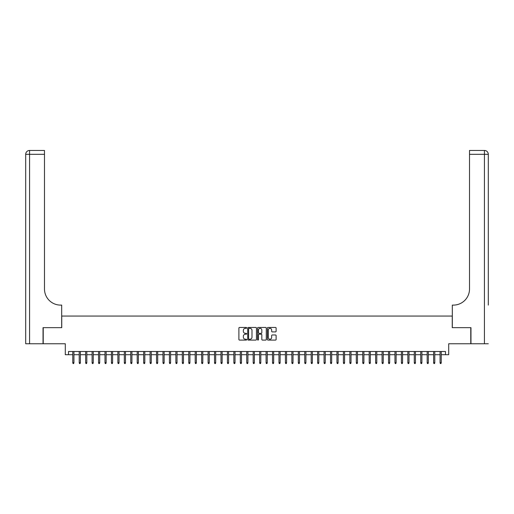 <?xml version="1.0" encoding="UTF-8"?>
<svg xmlns="http://www.w3.org/2000/svg" width="514" height="514" viewBox="0 0 514 514"><rect width="100%" height="100%" fill="white"/><g stroke="black" fill="none" stroke-linecap="round" stroke-linejoin="round"><path stroke-width="0.77" d="M246.688 327.893A0.443 0.443 0 0 0 246.245 327.45L239.524 327.45A0.63 0.63 0 0 0 238.894 328.086L238.894 339.471A0.63 0.63 0 0 0 239.524 340.101L246.245 340.101A0.443 0.443 0 0 0 246.688 339.658A0.443 0.443 0 0 0 246.245 339.214L245.377 339.214A2.024 2.024 0 0 1 243.353 337.19L243.353 336.246A2.024 2.024 0 0 1 245.377 334.222L246.245 334.222A0.443 0.443 0 0 0 246.688 333.779A0.443 0.443 0 0 0 246.245 333.335L245.377 333.335A2.024 2.024 0 0 1 243.353 331.312L243.353 330.361A2.024 2.024 0 0 1 245.377 328.337L246.245 328.337A0.443 0.443 0 0 0 246.688 327.893M275.485 331.909A0.63 0.63 0 0 0 276.114 331.279L276.114 328.086A0.63 0.63 0 0 0 275.485 327.45L268.019 327.45A0.63 0.63 0 0 0 267.389 328.086L267.389 339.471A0.63 0.63 0 0 0 268.019 340.101L275.485 340.101A0.63 0.63 0 0 0 276.114 339.471L276.114 335.61A0.63 0.63 0 0 0 275.485 334.98L272.291 334.98A0.63 0.63 0 0 0 271.655 335.61L271.655 337.525A1.69 1.69 0 0 1 269.966 339.214A1.69 1.69 0 0 1 268.276 337.525L268.276 330.033A1.69 1.69 0 0 1 269.966 328.337A1.69 1.69 0 0 1 271.655 330.033L271.655 331.279A0.63 0.63 0 0 0 272.291 331.909L275.485 331.909M68.516 354.718L68.516 351.499L445.484 351.499L445.484 354.718L448.703 354.718L448.703 343.763L470.773 343.763L470.773 327.656L452.249 327.656L452.249 316.059L61.751 316.059L61.751 327.656L43.227 327.656L43.227 343.763L65.297 343.763L65.297 354.718L72.77 354.718M256.447 328.086A0.63 0.63 0 0 0 255.811 327.45L248.352 327.45A0.63 0.63 0 0 0 247.716 328.086L247.716 339.471A0.63 0.63 0 0 0 248.352 340.101L255.811 340.101A0.63 0.63 0 0 0 256.447 339.471L256.447 328.086M258.189 327.45L265.648 327.45A0.63 0.63 0 0 1 266.284 328.086L266.284 339.471A0.63 0.63 0 0 1 265.648 340.101L262.455 340.101A0.63 0.63 0 0 1 261.825 339.471L261.825 334.852A0.63 0.63 0 0 0 261.189 334.222L259.069 334.222A0.63 0.63 0 0 0 258.439 334.852L258.439 339.658A0.443 0.443 0 0 1 257.996 340.101A0.443 0.443 0 0 1 257.553 339.658L257.553 328.086A0.63 0.63 0 0 1 258.189 327.45M73.932 354.718L79.214 354.718M80.377 354.718L85.658 354.718M86.821 354.718L92.102 354.718M93.265 354.718L98.547 354.718M99.71 354.718L104.991 354.718M106.154 354.718L111.435 354.718M112.592 354.718L117.879 354.718M119.036 354.718L124.324 354.718M125.48 354.718L130.768 354.718M131.925 354.718L137.212 354.718M138.369 354.718L143.657 354.718M144.813 354.718L150.094 354.718M151.257 354.718L156.539 354.718M157.702 354.718L162.983 354.718M164.146 354.718L169.427 354.718M170.59 354.718L175.872 354.718M177.034 354.718L182.316 354.718M183.479 354.718L188.76 354.718M189.923 354.718L195.204 354.718M196.361 354.718L201.649 354.718M202.805 354.718L208.093 354.718M209.249 354.718L214.537 354.718M215.694 354.718L220.981 354.718M222.138 354.718L227.426 354.718M228.582 354.718L233.864 354.718M235.026 354.718L240.308 354.718M241.471 354.718L246.752 354.718M247.915 354.718L253.196 354.718M254.359 354.718L259.641 354.718M260.804 354.718L266.085 354.718M267.248 354.718L272.529 354.718M273.692 354.718L278.974 354.718M280.136 354.718L285.418 354.718M286.574 354.718L291.862 354.718M293.019 354.718L298.306 354.718M299.463 354.718L304.751 354.718M305.907 354.718L311.195 354.718M312.351 354.718L317.639 354.718M318.796 354.718L324.077 354.718M325.24 354.718L330.521 354.718M331.684 354.718L336.966 354.718M338.128 354.718L343.41 354.718M344.573 354.718L349.854 354.718M351.017 354.718L356.298 354.718M357.461 354.718L362.743 354.718M363.906 354.718L369.187 354.718M370.343 354.718L375.631 354.718M376.788 354.718L382.075 354.718M383.232 354.718L388.52 354.718M389.676 354.718L394.964 354.718M396.121 354.718L401.408 354.718M402.565 354.718L407.846 354.718M409.009 354.718L414.29 354.718M415.453 354.718L420.735 354.718M421.898 354.718L427.179 354.718M428.342 354.718L433.623 354.718M434.786 354.718L440.068 354.718M441.23 354.718L445.484 354.718M249.046 328.337A0.443 0.443 0 0 0 248.603 328.78L248.603 338.777A0.443 0.443 0 0 0 249.046 339.214L249.965 339.214A2.024 2.024 0 0 0 251.988 337.19L251.988 330.361A2.024 2.024 0 0 0 249.965 328.337L249.046 328.337M261.825 330.059A1.69 1.69 0 0 0 260.129 328.369A1.69 1.69 0 0 0 258.439 330.059L258.439 332.699A0.63 0.63 0 0 0 259.069 333.335L261.189 333.335A0.63 0.63 0 0 0 261.825 332.699L261.825 330.059M72.77 362.711L73.027 363.546L73.675 363.546L73.932 362.711L72.77 362.711L72.77 351.499M73.932 362.711L73.932 351.499M43.035 327.656L61.686 327.656L61.686 305.104L60.594 305.104A16.107 16.107 0 0 1 44.487 288.996L44.487 154.316L29.568 154.316L29.568 343.763L43.035 343.763L43.035 327.656M29.568 343.763L25.7 343.763L25.7 154.316A3.868 3.868 0 0 1 29.568 150.454L44.487 150.454L44.487 154.316M60.594 305.104A16.107 16.107 0 0 1 44.487 288.996M488.3 343.763L470.965 343.763L470.965 327.656L452.314 327.656L452.314 305.104L453.406 305.104A16.107 16.107 0 0 0 469.513 288.996L469.513 150.454L484.432 150.454A3.868 3.868 0 0 1 488.3 154.316L488.3 305.104M453.406 305.104A16.107 16.107 0 0 0 469.513 288.996M488.3 154.316A3.868 3.868 0 0 0 484.432 150.454A3.868 3.868 0 0 1 488.3 154.316L469.513 154.316M79.214 362.711L79.471 363.546L80.12 363.546L80.377 362.711L79.214 362.711L79.214 351.499M80.377 362.711L80.377 351.499M85.658 362.711L85.915 363.546L86.564 363.546L86.821 362.711L85.658 362.711L85.658 351.499M86.821 362.711L86.821 351.499M92.102 362.711L92.359 363.546L93.008 363.546L93.265 362.711L92.102 362.711L92.102 351.499M93.265 362.711L93.265 351.499M98.547 362.711L98.804 363.546L99.446 363.546L99.71 362.711L98.547 362.711L98.547 351.499M99.71 362.711L99.71 351.499M104.991 362.711L105.248 363.546L105.89 363.546L106.154 362.711L104.991 362.711L104.991 351.499M106.154 362.711L106.154 351.499M111.435 362.711L111.692 363.546L112.335 363.546L112.592 362.711L111.435 362.711L111.435 351.499M112.592 362.711L112.592 351.499M117.879 362.711L118.136 363.546L118.779 363.546L119.036 362.711L117.879 362.711L117.879 351.499M119.036 362.711L119.036 351.499M124.324 362.711L124.581 363.546L125.223 363.546L125.48 362.711L124.324 362.711L124.324 351.499M125.48 362.711L125.48 351.499M130.768 362.711L131.025 363.546L131.668 363.546L131.925 362.711L130.768 362.711L130.768 351.499M131.925 362.711L131.925 351.499M137.212 362.711L137.469 363.546L138.112 363.546L138.369 362.711L137.212 362.711L137.212 351.499M138.369 362.711L138.369 351.499M143.657 362.711L143.914 363.546L144.556 363.546L144.813 362.711L143.657 362.711L143.657 351.499M144.813 362.711L144.813 351.499M150.094 362.711L150.358 363.546L151 363.546L151.257 362.711L150.094 362.711L150.094 351.499M151.257 362.711L151.257 351.499M156.539 362.711L156.802 363.546L157.445 363.546L157.702 362.711L156.539 362.711L156.539 351.499M157.702 362.711L157.702 351.499M162.983 362.711L163.24 363.546L163.889 363.546L164.146 362.711L162.983 362.711L162.983 351.499M164.146 362.711L164.146 351.499M169.427 362.711L169.684 363.546L170.333 363.546L170.59 362.711L169.427 362.711L169.427 351.499M170.59 362.711L170.59 351.499M175.872 362.711L176.129 363.546L176.777 363.546L177.034 362.711L175.872 362.711L175.872 351.499M177.034 362.711L177.034 351.499M182.316 362.711L182.573 363.546L183.222 363.546L183.479 362.711L182.316 362.711L182.316 351.499M183.479 362.711L183.479 351.499M188.76 362.711L189.017 363.546L189.66 363.546L189.923 362.711L188.76 362.711L188.76 351.499M189.923 362.711L189.923 351.499M195.204 362.711L195.461 363.546L196.104 363.546L196.361 362.711L195.204 362.711L195.204 351.499M196.361 362.711L196.361 351.499M201.649 362.711L201.906 363.546L202.548 363.546L202.805 362.711L201.649 362.711L201.649 351.499M202.805 362.711L202.805 351.499M208.093 362.711L208.35 363.546L208.992 363.546L209.249 362.711L208.093 362.711L208.093 351.499M209.249 362.711L209.249 351.499M214.537 362.711L214.794 363.546L215.437 363.546L215.694 362.711L214.537 362.711L214.537 351.499M215.694 362.711L215.694 351.499M220.981 362.711L221.238 363.546L221.881 363.546L222.138 362.711L220.981 362.711L220.981 351.499M222.138 362.711L222.138 351.499M227.426 362.711L227.683 363.546L228.325 363.546L228.582 362.711L227.426 362.711L227.426 351.499M228.582 362.711L228.582 351.499M233.864 362.711L234.127 363.546L234.769 363.546L235.026 362.711L233.864 362.711L233.864 351.499M235.026 362.711L235.026 351.499M240.308 362.711L240.571 363.546L241.214 363.546L241.471 362.711L240.308 362.711L240.308 351.499M241.471 362.711L241.471 351.499M246.752 362.711L247.009 363.546L247.658 363.546L247.915 362.711L246.752 362.711L246.752 351.499M247.915 362.711L247.915 351.499M253.196 362.711L253.453 363.546L254.102 363.546L254.359 362.711L253.196 362.711L253.196 351.499M254.359 362.711L254.359 351.499M259.641 362.711L259.898 363.546L260.547 363.546L260.804 362.711L259.641 362.711L259.641 351.499M260.804 362.711L260.804 351.499M266.085 362.711L266.342 363.546L266.991 363.546L267.248 362.711L266.085 362.711L266.085 351.499M267.248 362.711L267.248 351.499M272.529 362.711L272.786 363.546L273.429 363.546L273.692 362.711L272.529 362.711L272.529 351.499M273.692 362.711L273.692 351.499M278.974 362.711L279.231 363.546L279.873 363.546L280.136 362.711L278.974 362.711L278.974 351.499M280.136 362.711L280.136 351.499M285.418 362.711L285.675 363.546L286.317 363.546L286.574 362.711L285.418 362.711L285.418 351.499M286.574 362.711L286.574 351.499M291.862 362.711L292.119 363.546L292.762 363.546L293.019 362.711L291.862 362.711L291.862 351.499M293.019 362.711L293.019 351.499M298.306 362.711L298.563 363.546L299.206 363.546L299.463 362.711L298.306 362.711L298.306 351.499M299.463 362.711L299.463 351.499M304.751 362.711L305.008 363.546L305.65 363.546L305.907 362.711L304.751 362.711L304.751 351.499M305.907 362.711L305.907 351.499M311.195 362.711L311.452 363.546L312.094 363.546L312.351 362.711L311.195 362.711L311.195 351.499M312.351 362.711L312.351 351.499M317.639 362.711L317.896 363.546L318.539 363.546L318.796 362.711L317.639 362.711L317.639 351.499M318.796 362.711L318.796 351.499M324.077 362.711L324.34 363.546L324.983 363.546L325.24 362.711L324.077 362.711L324.077 351.499M325.24 362.711L325.24 351.499M330.521 362.711L330.778 363.546L331.427 363.546L331.684 362.711L330.521 362.711L330.521 351.499M331.684 362.711L331.684 351.499M336.966 362.711L337.223 363.546L337.871 363.546L338.128 362.711L336.966 362.711L336.966 351.499M338.128 362.711L338.128 351.499M343.41 362.711L343.667 363.546L344.316 363.546L344.573 362.711L343.41 362.711L343.41 351.499M344.573 362.711L344.573 351.499M349.854 362.711L350.111 363.546L350.76 363.546L351.017 362.711L349.854 362.711L349.854 351.499M351.017 362.711L351.017 351.499M356.298 362.711L356.555 363.546L357.198 363.546L357.461 362.711L356.298 362.711L356.298 351.499M357.461 362.711L357.461 351.499M362.743 362.711L363 363.546L363.642 363.546L363.906 362.711L362.743 362.711L362.743 351.499M363.906 362.711L363.906 351.499M369.187 362.711L369.444 363.546L370.086 363.546L370.343 362.711L369.187 362.711L369.187 351.499M370.343 362.711L370.343 351.499M375.631 362.711L375.888 363.546L376.531 363.546L376.788 362.711L375.631 362.711L375.631 351.499M376.788 362.711L376.788 351.499M382.075 362.711L382.332 363.546L382.975 363.546L383.232 362.711L382.075 362.711L382.075 351.499M383.232 362.711L383.232 351.499M388.52 362.711L388.777 363.546L389.419 363.546L389.676 362.711L388.52 362.711L388.52 351.499M389.676 362.711L389.676 351.499M394.964 362.711L395.221 363.546L395.864 363.546L396.121 362.711L394.964 362.711L394.964 351.499M396.121 362.711L396.121 351.499M401.408 362.711L401.665 363.546L402.308 363.546L402.565 362.711L401.408 362.711L401.408 351.499M402.565 362.711L402.565 351.499M407.846 362.711L408.11 363.546L408.752 363.546L409.009 362.711L407.846 362.711L407.846 351.499M409.009 362.711L409.009 351.499M414.29 362.711L414.554 363.546L415.196 363.546L415.453 362.711L414.29 362.711L414.29 351.499M415.453 362.711L415.453 351.499M420.735 362.711L420.992 363.546L421.641 363.546L421.898 362.711L420.735 362.711L420.735 351.499M421.898 362.711L421.898 351.499M427.179 362.711L427.436 363.546L428.085 363.546L428.342 362.711L427.179 362.711L427.179 351.499M428.342 362.711L428.342 351.499M433.623 362.711L433.88 363.546L434.529 363.546L434.786 362.711L433.623 362.711L433.623 351.499M434.786 362.711L434.786 351.499M440.068 362.711L440.325 363.546L440.973 363.546L441.23 362.711L440.068 362.711L440.068 351.499M441.23 362.711L441.23 351.499M25.7 154.316L29.568 154.316L29.568 150.454M484.432 343.763L484.432 150.454"/></g></svg>
